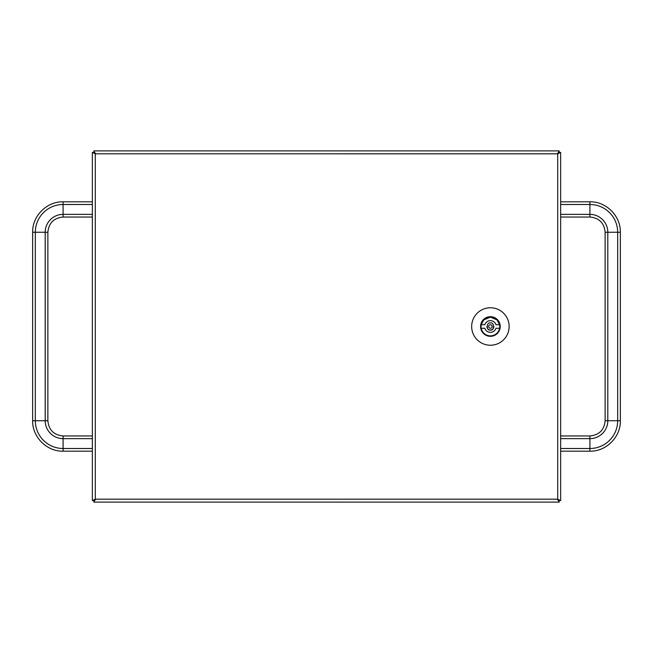 <?xml version="1.0" encoding="UTF-8"?>
<svg xmlns="http://www.w3.org/2000/svg" width="653" height="653" viewBox="0 0 653 653"><rect width="100%" height="100%" fill="white"/><g stroke="black" fill="none" stroke-linecap="round" stroke-linejoin="round"><path stroke-width="0.98" d="M94.089 152.631L93.828 150.892L94.114 152.647M560.649 152.361L560.649 500.639L557.719 499.178L559.172 502.108L93.828 502.108L95.289 499.178L92.359 500.639L92.359 152.361L95.289 153.822L93.836 150.892L559.172 150.892L557.719 153.822L560.649 152.361L558.911 152.631M94.114 500.353L93.828 502.108L94.089 500.369M558.886 152.647L557.719 153.822L559.18 152.361L557.719 153.047M558.984 500.149L558.307 500.043M560.649 500.639L557.719 499.953M558.307 152.957L558.984 152.851M94.024 152.851L94.709 152.957M95.281 499.953L92.359 500.639L92.359 152.361L95.281 153.047M94.709 500.043L94.024 500.149M559.18 500.639L557.719 499.178L559.172 500.647L559.172 502.108L93.836 502.108M93.836 500.647L95.289 499.178L93.828 500.639M93.828 152.361L95.289 153.822L93.836 152.353M559.172 150.892L559.172 152.353M509.136 326.5A18.733 18.733 0 0 0 490.403 307.767A18.733 18.733 0 0 0 471.67 326.5A18.733 18.733 0 0 0 490.403 345.233A18.733 18.733 0 0 0 509.136 326.5M480.983 326.5A9.428 9.428 0 0 1 490.403 317.072A9.428 9.428 0 0 1 499.831 326.5A9.428 9.428 0 0 1 490.403 335.928A9.428 9.428 0 0 1 480.983 326.5M481.204 328.255A9.362 9.362 0 0 1 490.403 317.138A9.362 9.362 0 0 1 499.602 328.255A9.362 9.362 0 0 1 481.204 328.255L484.82 328.255A5.853 5.853 0 0 0 495.986 328.255L499.602 328.255M499.602 324.745L495.986 324.745A5.853 5.853 0 0 0 484.82 324.745L481.204 324.745L483.791 319.872L490.403 317.138L497.023 319.872L499.602 324.745M490.403 324.745A1.755 1.755 0 0 1 491.929 327.382A1.755 1.755 0 0 1 488.885 327.382A1.755 1.755 0 0 1 490.403 324.745M493.913 326.5A3.51 3.51 0 0 1 490.403 330.01A3.51 3.51 0 0 1 486.893 326.5M95.281 499.186L557.719 499.178L557.719 153.822L95.281 153.814L95.289 499.178M480.584 326.5A9.828 9.828 0 0 0 495.317 335.005A9.828 9.828 0 0 0 495.317 317.995A9.828 9.828 0 0 0 480.584 326.5M490.403 330.01C494.574 331.259 494.574 321.741 490.403 322.99C486.232 321.741 486.232 331.259 490.403 330.01M605.127 420.744L607.804 420.744L607.804 232.256L605.127 232.256L605.127 420.744C604.229 429.984 599.152 435.061 589.912 435.959L589.912 438.636A17.892 17.892 0 0 0 607.804 420.744L617.673 420.744L617.673 232.256L607.804 232.256A17.892 17.892 0 0 0 589.912 214.364L589.912 217.041C599.152 217.939 604.229 223.016 605.127 232.256M617.673 420.744L620.35 420.744C620.766 437.004 606.18 451.598 589.912 451.182L589.912 448.505A27.761 27.761 0 0 0 617.673 420.744M560.649 201.818L589.912 201.818C606.18 201.402 620.766 215.996 620.35 232.256L617.673 232.256A27.761 27.761 0 0 0 589.912 204.495L589.912 214.364L560.649 214.364M560.649 438.636L589.912 438.636L589.912 448.505L560.649 448.505M589.912 201.818L589.912 204.495L560.649 204.495M47.873 232.256L45.196 232.256L45.196 420.744L47.873 420.744L47.873 232.256C48.771 223.016 53.848 217.939 63.088 217.041L63.088 214.364A17.892 17.892 0 0 0 45.196 232.256L35.327 232.256L35.327 420.744L45.196 420.744A17.892 17.892 0 0 0 63.088 438.636L63.088 435.959C53.848 435.061 48.771 429.984 47.873 420.744M35.327 232.256L32.65 232.256C32.234 215.996 46.82 201.402 63.088 201.818L63.088 204.495A27.761 27.761 0 0 0 35.327 232.256M92.359 451.182L63.088 451.182C46.82 451.598 32.234 437.004 32.65 420.744L35.327 420.744A27.761 27.761 0 0 0 63.088 448.505L63.088 438.636L92.359 438.636M92.359 214.364L63.088 214.364L63.088 204.495L92.359 204.495M63.088 451.182L63.088 448.505L92.359 448.505M620.35 232.256L620.35 420.744M560.649 435.959L589.912 435.959M560.649 217.041L589.912 217.041M560.649 451.182L589.912 451.182M32.65 420.744L32.65 232.256M92.359 217.041L63.088 217.041M92.359 435.959L63.088 435.959M92.359 201.818L63.088 201.818"/></g></svg>
